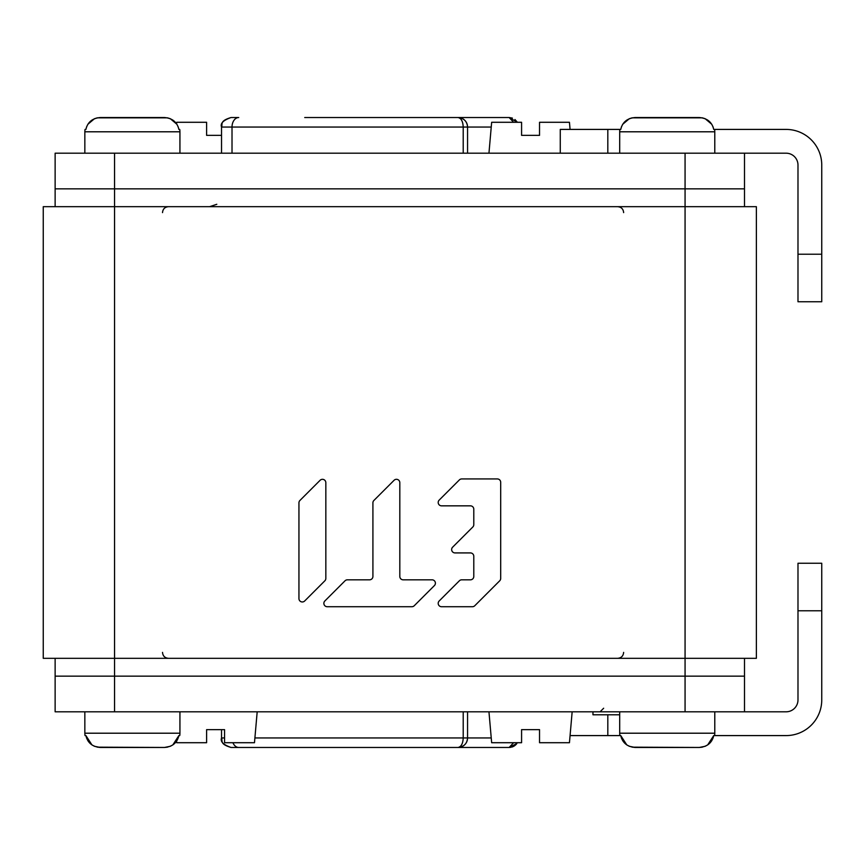 <?xml version="1.0" encoding="UTF-8"?>
<svg xmlns="http://www.w3.org/2000/svg" width="865" height="865" viewBox="0 0 865 865"><rect width="100%" height="100%" fill="white"/><g stroke="black" fill="none" stroke-linecap="round" stroke-linejoin="round"><path stroke-width="1.3" d="M55.133 206.681L55.133 188.851L114.558 188.851L114.558 658.319L43.25 658.319L43.25 206.681L756.378 206.681L756.378 658.319L685.069 658.319L685.069 676.149L55.133 676.149L744.495 676.149L685.069 676.149L685.069 711.809L55.133 711.809L55.133 658.319M114.558 711.809L114.558 658.319L685.069 658.319L685.069 188.851L744.495 188.851L55.133 188.851L55.133 153.192L744.495 153.192L744.495 206.681M472.809 527.001L452.633 547.177A3.363 3.363 0 0 0 455.012 552.919L470.43 552.919A3.363 3.363 0 0 1 473.793 556.282L473.793 576.458A3.363 3.363 0 0 1 470.43 579.82L461.737 579.82A3.363 3.363 0 0 0 459.358 580.804L439.182 600.98A3.363 3.363 0 0 0 441.561 606.722L472.398 606.722A3.363 3.363 0 0 0 474.777 605.738L499.7 580.804A3.363 3.363 0 0 0 500.694 578.426L500.694 482.302A3.363 3.363 0 0 0 497.332 478.94L461.737 478.94A3.363 3.363 0 0 0 459.358 479.934L439.182 500.1A3.363 3.363 0 0 0 441.561 505.841L470.43 505.841A3.363 3.363 0 0 1 473.793 509.204L473.793 524.623A3.363 3.363 0 0 1 472.809 527.001M373.896 500.467A3.363 3.363 0 0 0 372.912 502.846L372.912 576.458A3.363 3.363 0 0 1 369.55 579.82L347.406 579.82A3.363 3.363 0 0 0 345.027 580.804L324.851 600.98A3.363 3.363 0 0 0 327.229 606.722L411.87 606.722A3.363 3.363 0 0 0 414.249 605.738L434.425 585.562A3.363 3.363 0 0 0 432.046 579.82L403.177 579.82A3.363 3.363 0 0 1 399.814 576.458L399.814 482.67A3.363 3.363 0 0 0 394.072 480.291L373.896 500.467M324.851 580.804A3.363 3.363 0 0 0 325.835 578.426L325.835 482.67A3.363 3.363 0 0 0 320.104 480.291L299.928 500.467A3.363 3.363 0 0 0 298.944 502.846L298.944 598.602A3.363 3.363 0 0 0 304.685 600.98L324.851 580.804M744.495 658.319L744.495 711.809L685.069 711.809M516.848 743.554L509.161 747.468L458.05 747.468C461.218 746.798 462.937 743.63 463.207 737.953L467.565 737.953L467.565 711.809L467.565 737.953C467.1 743.63 463.932 746.798 458.05 747.468A9.504 9.504 0 0 0 467.424 739.564M510.837 747.317L509.161 747.468L513.605 742.711M238.729 747.468L458.05 747.468L238.729 747.468A9.504 6.715 -90 0 1 232.923 742.711M243.346 747.468L231.042 747.468L243.346 747.468M511.885 747.068L512.891 746.7M512.934 746.679L514.318 745.944M514.372 745.911L515.648 744.906M515.702 744.862L516.556 743.932M462.894 746.138L463.597 745.684M459.845 746.863L460.656 746.138M467.565 153.192L467.565 127.047L467.565 153.192M304.729 117.532L509.161 117.532L512.415 118.105M514.978 119.521L517.335 122.192M513.605 122.289L509.161 117.532L510.123 117.694M238.729 117.532L231.042 117.532L238.729 117.532A9.504 6.715 90 0 0 232.015 127.047L463.207 127.047L463.207 153.192M467.381 125.198L467.424 125.436A9.504 9.504 0 0 0 458.05 117.532L447.356 117.532M509.161 117.532L517.4 122.289M463.164 125.944L463.207 127.047C462.937 121.37 461.218 118.202 458.05 117.532C463.932 118.202 467.1 121.37 467.565 127.047L491.244 127.047M461.24 119.597L462.061 121.1M462.278 121.619L462.797 123.371M458.904 117.575L459.542 117.651M114.558 153.192L114.558 188.851L685.069 188.851L685.069 153.192M632.174 747.165L699.288 747.468L635.191 747.468L629.352 746.29M705.126 746.29L699.288 747.468L702.304 747.165M705.17 746.279L707.689 744.906L713.722 735.585L714.577 735.585A14.262 14.262 0 0 0 714.782 733.206L619.697 733.206L619.697 711.809M709.905 743.046L711.722 740.754M713.063 738.05L713.722 735.585C712.025 742.851 707.213 746.819 699.288 747.468L635.191 747.468L699.288 747.468M629.309 746.279L626.79 744.906L620.756 735.585L619.891 735.585L620.756 735.585L621.416 738.05M622.757 740.754L624.573 743.046M714.782 711.809L714.782 733.206M570.078 735.585L619.891 735.585A14.262 14.262 0 0 1 619.697 733.206M620.756 735.585C622.454 742.851 627.266 746.819 635.191 747.468M821.75 610.787L797.984 610.787L797.984 563.245L821.75 563.245L821.75 699.926A35.66 35.66 0 0 1 786.09 735.585L713.722 735.585M97.323 747.165L164.437 747.468L100.34 747.468L94.501 746.29M170.286 746.29L164.437 747.468L167.453 747.165M170.329 746.279L172.838 744.906L178.871 735.585L179.736 735.585A14.262 14.262 0 0 0 179.931 733.206L84.846 733.206L84.846 711.809M175.054 743.046L176.568 741.219L176.698 742.711L206.616 742.711L206.616 729.638L224.565 729.638L224.565 742.711L254.483 742.711L257.186 711.809M94.458 746.279L91.939 744.906L85.905 735.585L85.051 735.585L85.905 735.585L86.565 738.05M87.906 740.754L89.722 743.046M179.931 711.809L179.931 733.206M85.051 735.585A14.262 14.262 0 0 1 84.846 733.206M100.34 747.468L164.437 747.468L100.34 747.468C92.425 746.819 87.603 742.851 85.905 735.585M164.437 747.468C172.362 746.819 177.174 742.851 178.871 735.585L179.736 735.585M713.009 126.82L711.754 124.29M709.895 121.943L707.689 120.094M705.126 118.71L702.499 117.878M632.174 117.835L702.304 117.835M632.045 117.867L629.352 118.71M626.79 120.094L624.584 121.943M622.724 124.29L621.47 126.82M621.416 126.95L620.756 129.415L619.891 129.415L620.756 129.415C622.465 122.138 627.276 118.181 635.191 117.532L699.288 117.532C707.202 118.181 712.014 122.138 713.722 129.415L714.577 129.415A14.262 14.262 0 0 1 714.782 131.794L714.782 153.192M619.697 153.192L619.697 131.794L714.782 131.794M560.271 153.192L560.271 129.415L619.891 129.415A14.262 14.262 0 0 0 619.697 131.794M705.17 118.721L711.722 124.246M713.063 126.95L713.722 129.415L786.09 129.415A35.66 35.66 0 0 1 821.75 165.074L821.75 301.755L797.984 301.755L797.984 165.074A11.883 11.883 0 0 0 786.09 153.192L744.495 153.192M622.757 124.246L629.309 118.721M175.044 121.943L172.838 120.094M170.286 118.71L167.648 117.878M97.323 117.835L167.453 117.835M97.194 117.867L94.501 118.71M91.939 120.094L89.733 121.943M87.884 124.29L86.619 126.82M86.565 126.95L85.905 129.415L85.051 129.415L85.905 129.415C87.614 122.138 92.425 118.181 100.34 117.532L164.437 117.532C172.362 118.181 177.174 122.138 178.871 129.415L179.736 129.415A14.262 14.262 0 0 1 179.931 131.794L179.931 153.192M84.846 153.192L84.846 131.794L179.931 131.794M85.051 129.415A14.262 14.262 0 0 0 84.846 131.794M170.329 118.721L176.871 124.246M178.212 126.95L178.871 129.415L179.736 129.415M87.906 124.246L94.458 118.721M488.952 711.809L491.655 742.711L521.584 742.711L521.584 729.638L539.533 729.638L539.533 742.711L569.451 742.711L572.154 711.809M221.537 135.362L206.616 135.362L206.616 122.289L176.698 122.289L176.568 123.782M570.078 129.415L569.451 122.289L539.533 122.289L539.533 135.362L521.584 135.362L521.584 122.289L491.655 122.289L488.952 153.192M797.984 610.787L797.984 699.926A11.883 11.883 0 0 1 786.09 711.809L744.495 711.809M619.697 714.782L592.957 714.782L592.957 711.809M224.565 737.953L221.537 737.953C220.143 741.586 223.311 744.754 231.042 747.468C219.321 743.987 222.856 740.84 221.537 737.953L221.537 729.638M463.207 711.809L463.207 737.953L254.905 737.953M491.244 737.953L467.565 737.953M467.565 127.047L463.207 127.047M232.015 153.192L232.015 127.047L221.537 127.047C220.143 123.414 223.311 120.246 231.042 117.532C219.321 121.014 222.856 124.16 221.537 127.047L221.537 153.192M607.814 735.585L607.814 714.782M821.75 254.213L797.984 254.213M607.814 129.415L607.814 153.192M162.512 652.383C162.858 655.994 164.837 657.973 168.448 658.319M623.643 652.383C623.287 655.994 621.308 657.973 617.697 658.319C621.308 657.973 623.287 655.994 623.643 652.383M162.512 212.617C162.858 209.006 164.837 207.027 168.448 206.681M623.643 212.617C623.287 209.006 621.308 207.027 617.697 206.681C621.308 207.027 623.287 209.006 623.643 212.617M216.812 204.281L209.644 206.681M603.651 708.24L600.083 711.809"/></g></svg>
